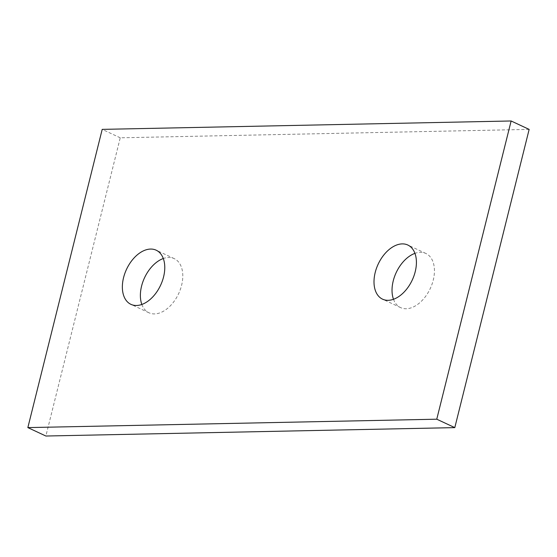 <?xml version="1.0" encoding="UTF-8"?>
<svg xmlns="http://www.w3.org/2000/svg" width="557" height="557" viewBox="0 0 557 557"><rect width="100%" height="100%" fill="white"/><g stroke="black" fill="none" stroke-linecap="round" stroke-linejoin="round"><path stroke-width="0.42" stroke-dasharray="2.79 2.09" d="M141.847 304.456A29.876 18.806 -65 0 0 148.949 312.769A29.876 18.806 -65 0 0 154.561 313.911A29.876 18.806 -65 0 0 180.329 289.515A29.876 18.806 -65 0 0 174.237 258.629A29.876 18.806 -65 0 0 163.305 258.518M393.493 299.283A29.876 18.806 -65 0 0 400.587 307.596A29.876 18.806 -65 0 0 406.199 308.738A29.876 18.806 -65 0 0 431.974 284.349A29.876 18.806 -65 0 0 425.875 253.463A29.876 18.806 -65 0 0 414.951 253.351M529.15 129.398L120.235 137.802L45.876 436.02M120.235 137.802L102.203 129.377M174.237 258.629L156.211 250.211M148.949 312.769L130.923 304.345M425.875 253.463L407.849 245.038M400.587 307.596L382.562 299.172"/><path stroke-width="0.84" d="M136.535 305.487A29.876 18.806 115 0 1 130.923 304.345A29.876 18.806 115 0 1 126.53 269.316A29.876 18.806 115 0 1 156.211 250.211A29.876 18.806 115 0 1 162.303 281.097A29.876 18.806 115 0 1 136.535 305.487M163.305 258.518A29.876 18.806 -65 0 0 141.847 304.456M414.951 253.351A29.876 18.806 -65 0 0 393.493 299.283M27.85 427.602L45.876 436.02L454.797 427.623L529.15 129.398L511.124 120.98L102.203 129.377L27.85 427.602L436.765 419.198L511.124 120.98M388.173 300.314A29.876 18.806 115 0 1 382.562 299.172A29.876 18.806 115 0 1 378.168 264.15A29.876 18.806 115 0 1 407.849 245.038A29.876 18.806 115 0 1 413.942 275.924A29.876 18.806 115 0 1 388.173 300.314M454.797 427.623L436.765 419.198"/></g></svg>
